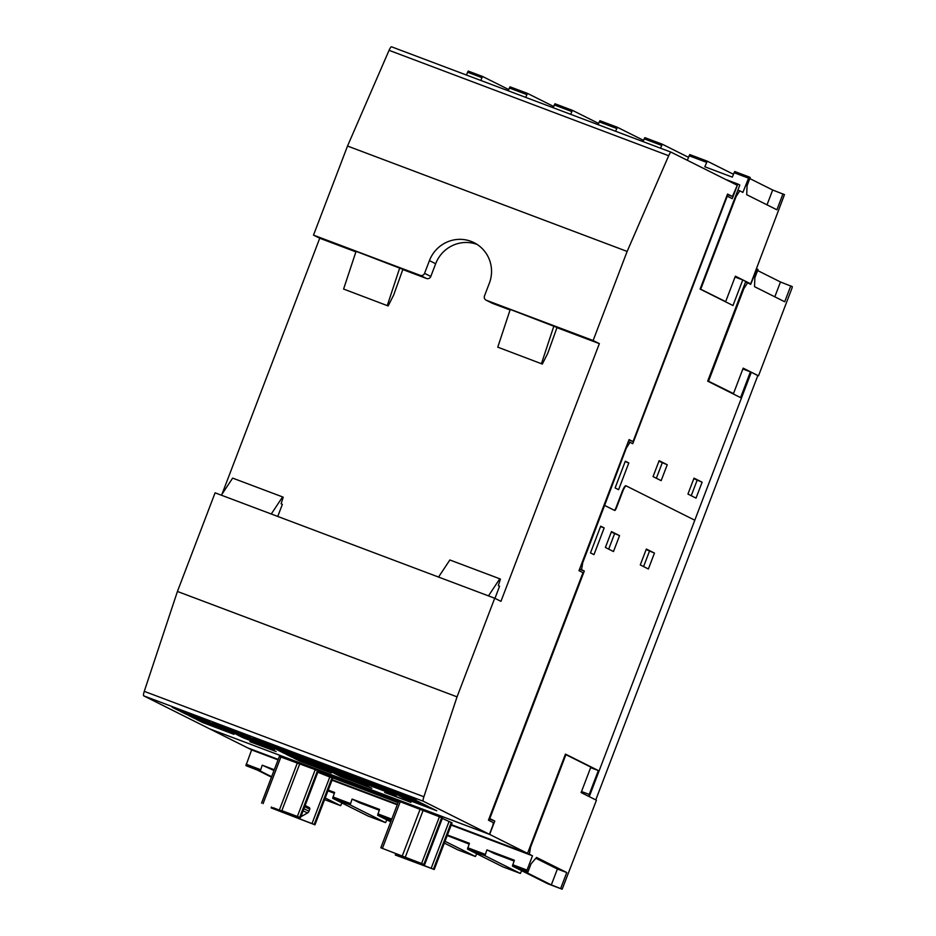 <?xml version="1.0" encoding="UTF-8"?>
<svg xmlns="http://www.w3.org/2000/svg" width="936" height="936" viewBox="0 0 936 936"><rect width="100%" height="100%" fill="white"/><g stroke="black" fill="none" stroke-linecap="round" stroke-linejoin="round"><path stroke-width="1.4" d="M595.776 799.906L757.821 375.558L751.28 372.282L589.27 796.653M581.116 792.57L596.443 800.233L562.173 889.2L551.316 884.918L518.544 868.526L527.916 872.059L526.793 871.498L527.026 870.094L532.49 855.785L529.378 854.217L530.56 847.232L565.917 754.65L590.838 767.122L581.116 792.57M529.963 847.01L530.56 847.232M565.321 754.428L565.917 754.65M521.691 870.714L520.357 873.44L484.977 855.726L486.907 849.876L494.255 853.562L514.075 861.026M476.752 853.772L475.418 856.498L445.021 841.288M386.872 819.901L385.538 822.615L350.158 804.913L352.088 799.063L359.447 802.737L379.255 810.202M341.933 802.959L340.61 805.674L325.213 797.975M271.627 776.716L260.278 771.03L262.209 765.18L273.991 770.527M340.61 805.674L324.581 799.636L340.599 805.674M447.209 835.555L469.135 844.085M475.418 856.498L457.95 849.911L475.418 856.498M520.357 873.44L502.889 866.853L520.357 873.44M486.907 849.876L514.367 860.231L512.437 866.081L547.829 883.795M447.42 834.994L469.427 843.289L467.497 849.139L502.878 866.841M444.331 843.09L457.938 849.911M352.088 799.063L379.56 809.418L377.617 815.268L390.733 821.831M328.243 790.066L334.62 792.476L332.678 798.326L368.059 816.028L385.538 822.615M327.939 790.861L334.316 793.272M262.209 765.18L274.295 769.731M248.531 748.203L251.62 749.912L245.922 765.625L257.341 770.071L271.463 777.137M535.872 858.253L557.388 869.017L566.76 872.539L560.676 888.451M557.388 869.017L551.316 884.918M527.916 872.059L531.075 863.788L536.574 857.446L566.76 872.539M251.62 749.912L278.062 759.868M331.999 780.203L397.238 804.796M451.187 825.131L532.49 855.785M248.508 748.344L278.191 759.541M332.128 779.875L397.367 804.457M451.316 824.792L529.378 854.217M581.525 791.517L589.224 794.418L598.338 770.562L565.449 754.1L527.541 853.363L489.668 834.421L494.77 821.059L489.785 818.567L584.298 571.042L581.56 569.661L582.742 562.676L604.609 505.417L614.706 510.459A3.405 0.69 110.7 0 0 614.718 510.471A3.405 0.69 110.7 0 0 616.543 507.593L622.615 491.681A6.809 1.381 -69.3 0 1 626.266 485.936A6.809 1.381 -69.3 0 1 626.289 485.948L694.816 520.229M590.628 767.649L598.338 770.562M588.884 796.454L589.224 794.418M742.868 368.995L750.415 371.838L740.575 397.613L707.674 381.151L745.758 281.443L742.763 279.946L732.993 305.522L700.105 289.072L739.826 185.035L737.837 184.029L732.245 198.666L727.26 196.174L632.748 443.699L629.998 442.33L626.324 448.075L604.609 505.417M626.266 485.936L625.892 485.749A6.809 1.381 110.7 0 0 625.868 485.737A6.809 1.381 110.7 0 0 622.218 491.482L616.134 507.394A3.405 0.69 -69.3 0 1 614.332 510.272M750.415 371.838L751.28 372.271M696.033 498.104L687.937 494.056L694.009 478.144L702.117 482.192L696.033 498.104M661.155 480.648L653.047 476.599L659.131 460.688L667.228 464.736L661.155 480.648M618.602 489.68L615.116 487.937L625.318 461.202L628.805 462.957L618.602 489.68M749.794 178.565L772.68 190.008L784.473 194.641L750.695 283.842L745.571 281.911M750.695 283.842L735.38 276.178L725.657 301.638L723.867 300.959M742.763 279.946L735.053 277.033M725.657 301.638L700.151 288.943M700.736 289.166L736.094 196.583L735.509 196.361M749.069 176.927L734.725 171.522L732.291 177.126L704.831 166.772L707.265 161.167L733.391 174.248M689.785 154.58L707.265 161.167L689.785 154.58L687.352 160.185L686.416 159.834M660.523 148.192L662.325 144.226L644.845 137.639L643.044 141.605M617.374 127.284L599.918 120.709L598.104 124.663M570.644 114.309L572.446 110.354L554.978 103.767L553.164 107.722M525.704 97.367L527.506 93.413L510.038 86.826L508.225 90.78M480.765 80.438L482.566 76.471L508.704 89.54M468.211 71.066L482.566 76.471L468.211 71.066L466.409 75.02M510.026 86.826L527.506 93.413L553.644 106.482M554.966 103.767L572.446 110.354L598.572 123.423M615.584 131.251L617.386 127.296L643.512 140.365M617.386 127.296L599.906 120.709M644.845 137.639L662.325 144.226L688.451 157.306M736.094 196.583L739.768 190.839L742.88 192.406L749.081 176.939L750.204 177.501L747.045 185.773L746.717 194.7L776.903 209.793L782.976 193.892M767.005 204.855L772.68 190.008M739.768 190.839L737.884 190.137M582.134 562.454L582.742 562.676M604.001 505.183L604.586 505.405M579.653 568.948L581.56 569.661M579.536 569.24L584.298 571.042M489.165 818.333L489.785 818.567M489.668 834.421L209.851 728.945L247.736 747.899L278.238 759.4M332.186 779.735L397.426 804.317M451.363 824.651L527.541 853.363M442.33 818.403L452.053 822.861L434.245 869.497L406.821 858.838M398.069 802.632L317.842 772.223M318.298 771.018L398.584 801.286M405.253 857.236L380.835 847.77L398.642 801.134L439.429 816.765L442.459 818.052L424.651 864.7L405.253 857.236L423.06 810.599M261.589 803.111L279.361 756.463L315.233 769.649L318.322 770.96L300.514 817.608L281.841 810.681L299.66 764.045M317.83 772.258L332.771 778.19L314.964 824.838L312.004 823.575L329.811 776.927M271.487 806.996L271.147 807.908L312.004 823.575M271.147 807.908L314.964 824.838M281.841 810.681L300.514 817.608M395.776 853.702L395.284 855.001L406.715 859.108M395.284 855.001L434.245 869.497M380.87 847.794L424.651 864.7M290.452 813.957A10.214 10.004 116.6 0 1 288.112 813.384L274.938 808.423A3.405 3.334 116.6 0 1 274.178 808.014M300.924 816.531A10.214 10.004 -63.4 0 0 302.691 815.736L307.476 812.998A3.405 3.334 -63.4 0 0 308.985 811.219L309.757 809.195A1.357 1.334 -63.4 0 0 309.126 807.511L305.136 805.51M274.634 808.294L280.73 811.348A3.405 3.334 -63.4 0 0 281.046 811.477L294.208 816.438A10.214 10.004 -63.4 0 0 298.83 817.011M415.596 861.319A3.405 3.334 116.6 0 1 414.753 861.12L401.579 856.159A10.214 10.004 116.6 0 1 400.655 855.761L406.762 858.815A10.214 10.004 -63.4 0 0 407.686 859.213L420.849 864.185A3.405 3.334 -63.4 0 0 423.177 864.185M400.655 855.761A10.214 10.004 116.6 0 1 399.976 855.375M488.966 818.871L494.77 821.059M209.851 728.945L143.723 695.846A5.452 1.111 110.7 0 1 144.273 691.353L177.43 591.458L215.093 492.827L221.341 495.179L232.654 478.109L282.59 496.922L283.21 497.238L281.116 503.767L282.356 504.387L277.758 516.45M648.379 568.994L640.282 564.934L646.355 549.034L654.451 553.082L648.379 568.994M613.49 551.538L605.393 547.478L611.465 531.578L619.562 535.626L613.49 551.538M593.974 554.65L590.487 552.907L600.69 526.184L604.176 527.927L593.974 554.65M654.451 553.082L646.156 549.549M649.455 551.199L643.582 566.584M619.562 535.626L611.267 532.093M614.566 533.742L608.692 549.139M604.176 527.927L600.549 526.558M628.255 441.675L629.998 442.33M725.482 179.384L737.837 184.029M627.143 251.433L593.12 340.517L599.356 343.641L500.947 601.345L494.711 598.233L457.049 696.852L423.891 796.758A5.452 1.111 -69.3 0 0 423.341 801.251L489.446 834.315L492.851 825.412L493.319 822.615L488.463 820.182L582.988 572.656L578.998 570.668L629.05 439.592L633.04 441.581L727.553 194.056L732.42 196.49L737.287 185.281L671.182 152.217A5.452 1.111 -69.3 0 1 671.182 152.217A5.452 1.111 -69.3 0 0 668.678 155.727L627.143 251.433L347.525 146.039L313.501 235.123L319.738 238.235L221.996 494.185M702.117 482.192L693.81 478.659M697.121 480.308L691.236 495.706M667.228 464.736L658.932 461.202M662.232 462.864L656.358 478.249M628.805 462.957L625.178 461.588M757.61 270.539L780.484 281.982L792.277 286.615L792.043 288.007L758.511 375.816L743.184 368.152L733.473 393.6L729.834 392.231M733.473 393.6L707.792 380.858M708.552 381.139L743.898 288.557L743.149 288.265M758.511 375.816L757.821 375.558M743.898 288.557L747.583 282.812L750.695 284.368L756.885 268.901L758.02 269.474L754.861 277.746L754.533 286.673L784.707 301.766L790.78 285.866M774.821 296.817L780.484 281.982M747.583 282.812L745.524 282.04M633.04 441.581L628.887 440.014M732.42 196.49L727.354 194.583M671.135 152.194L391.564 46.812A5.452 1.111 110.7 0 0 391.54 46.8A5.452 1.111 110.7 0 0 389.06 50.322L347.525 146.039M477.044 244.401A32.701 32.011 116.6 0 0 435.661 263.741L430.806 276.459A3.405 3.334 116.6 0 1 426.465 278.472L420.241 275.348A3.405 3.334 -63.4 0 0 424.57 273.347L429.425 260.618A32.701 32.011 116.6 0 1 474.025 242.67A32.701 32.011 116.6 0 1 489.352 283.21L484.485 295.928A3.405 3.334 -63.4 0 0 486.392 300.292L492.628 303.404A3.405 3.334 116.6 0 1 492.313 303.276L486.088 300.152M593.12 340.517L486.392 300.292M420.241 275.348L313.501 235.123M599.356 343.641L556.967 327.659M510.061 309.98L492.628 303.404M426.465 278.472L402.808 269.545M355.891 251.866L319.738 238.235M494.711 598.233L488.475 595.881L499.789 578.799L500.409 579.115L498.315 585.644L499.567 586.264L494.957 598.35M356.066 251.328L402.878 269.357L393.658 295.062L388.159 305.955L343.594 289.048L356.066 251.328M499.789 578.799L449.865 559.974L438.539 577.056L221.341 495.179M271.264 514.004L282.59 496.922M488.475 595.881L438.539 577.056M388.159 305.955L343.594 289.048M387.282 305.522L399.766 267.801M510.237 309.442L557.037 327.471L547.817 353.176L542.33 364.069L497.765 347.162L510.237 309.442M542.33 364.069L497.765 347.162M541.453 363.636L553.925 325.915M457.049 696.852L177.43 591.458M489.446 834.315L209.828 728.922M249.935 741.675L276.143 751.549L250.041 741.37M384.743 792.488L410.962 802.374L384.86 792.195M300.046 761.237L293.81 758.113L325.014 769.883L331.25 772.996L300.046 761.237L300.292 760.558M291.938 757.177L285.714 754.065L316.918 765.835L323.154 768.947L291.938 757.177L292.196 756.51M340.61 776.529L334.386 773.405L365.59 785.175L371.814 788.287L340.61 776.529L340.868 775.85M332.514 772.481L326.278 769.357L357.493 781.127L363.718 784.239L332.514 772.481L332.771 771.802M202.702 722.545L196.478 719.433L227.682 731.192L233.906 734.304L202.702 722.545L202.96 721.878M194.606 718.497L188.37 715.373L219.586 727.143L225.81 730.255L194.606 718.497L194.863 717.818M186.51 714.437L180.274 711.325L211.489 723.095L217.714 726.207L186.51 714.437L186.767 713.77M178.413 710.389L172.177 707.277L203.381 719.035L209.617 722.159L178.413 710.389L178.659 709.722M243.278 737.837L237.042 734.725L268.246 746.483L274.482 749.607L243.278 737.837L243.535 737.17M235.17 733.789L228.946 730.665L260.149 742.435L266.386 745.547L235.17 733.789L235.427 733.11M227.074 729.741L220.849 726.617L252.053 738.387L258.289 741.499L227.074 729.741L227.331 729.062M218.977 725.681L212.753 722.569L243.957 734.327L250.181 737.451L218.977 725.681L219.235 725.014M283.842 753.129L277.618 750.017L308.821 761.775L315.046 764.899L283.842 753.129L284.099 752.462M275.746 749.081L269.51 745.969L300.725 757.727L306.95 760.839L275.746 749.081L276.003 748.402M267.649 745.033L261.413 741.909L292.629 753.679L298.853 756.791L267.649 745.033L267.907 744.354M259.553 740.973L253.317 737.86L284.521 749.619L290.757 752.743L259.553 740.973L259.798 740.306M324.418 768.421L318.181 765.309L349.385 777.067L355.621 780.191L324.418 768.421L324.675 767.754M316.31 764.373L310.085 761.26L341.289 773.019L347.525 776.131L316.31 764.373L316.567 763.706M308.213 760.324L301.989 757.201L333.193 768.971L339.429 772.083L308.213 760.324L308.47 759.646M300.117 756.265L293.892 753.152L325.096 764.911L331.321 768.035L300.117 756.265L300.374 755.598M364.981 783.713L358.757 780.601L389.961 792.359L396.185 795.483L364.981 783.713L365.239 783.046M356.885 779.665L350.661 776.552L381.865 788.311L388.089 791.435L356.885 779.665L357.142 778.998M348.789 775.616L342.553 772.492L373.768 784.263L379.993 787.375L348.789 775.616L349.046 774.938M340.692 771.557L334.456 768.444L365.66 780.214L371.896 783.327L340.692 771.557L340.938 770.89M405.557 799.005L399.321 795.892L430.537 807.651L436.761 810.775L405.557 799.005L405.815 798.338M397.449 794.957L391.225 791.844L422.428 803.603L428.665 806.727L397.449 794.957L397.706 794.29M389.353 790.908L383.128 787.784L414.332 799.555L420.568 802.667L389.353 790.908L389.61 790.23M381.256 786.86L375.032 783.736L406.236 795.506L412.46 798.619L381.256 786.86L381.514 786.182M291.833 752.006L416.66 799.063L291.927 751.772M467.497 849.139L484.977 855.726M467.731 847.747L485.211 854.334M377.617 815.268L391.283 820.416M377.851 813.864L391.774 819.117M332.678 798.326L350.158 804.913M332.912 796.922L350.392 803.521M246.156 764.221L260.512 769.638M245.922 765.625L260.278 771.03M547.817 883.783L562.173 889.2L547.829 883.783M512.437 866.081L526.793 871.498M512.671 864.688L527.026 870.094M526.781 94.559L509.301 87.972M571.709 111.501L554.241 104.914M616.648 128.443L599.18 121.855M661.588 145.384L644.12 138.797M706.528 162.326L689.06 155.739M748.355 178.086L734 172.669M481.841 77.618L467.485 72.212M314.18 824.44L331.987 777.793M314.929 824.815L332.736 778.167M299.298 818.614L299.777 817.362M272.68 808.447L273.008 807.581M271.183 807.908L271.534 807.019M263.086 803.65L280.894 757.002M279.454 809.815L297.262 763.179M431.215 868.21L449.023 821.562M433.462 869.099L451.269 822.463M396.747 855.516L397.215 854.287M395.32 855.001L395.811 853.714M421.621 863.413L439.429 816.765M402.234 856.066L420.053 809.418M382.426 848.332L400.234 801.696M297.426 816.297L315.233 769.649M300.479 817.584L318.287 770.936M299.731 817.21L317.538 770.562M434.21 869.474L452.018 822.838M424.616 864.677L442.424 818.029M423.868 864.302L441.675 817.654M304.691 806.668L309.757 809.195M303.919 808.692L308.985 811.219M274.938 808.423L281.046 811.477M288.112 813.384L294.208 816.438M301.462 815.127L302.691 815.736M303.112 810.81L307.476 812.998M420.849 864.185L414.753 861.12M407.686 859.213L401.579 856.159M330.115 777.009L330.63 775.675M318.065 772.317L318.521 771.112M668.678 155.727L389.06 50.322M430.806 276.459L424.57 273.347M435.661 263.741L429.425 260.618M423.891 796.758L144.273 691.353M423.341 801.251L143.723 695.846M385.55 822.615L368.07 816.028M734.725 171.522L749.081 176.939M279.361 756.463L261.553 803.111M398.642 801.134L380.835 847.77M391.54 46.8L671.159 152.205"/></g></svg>
